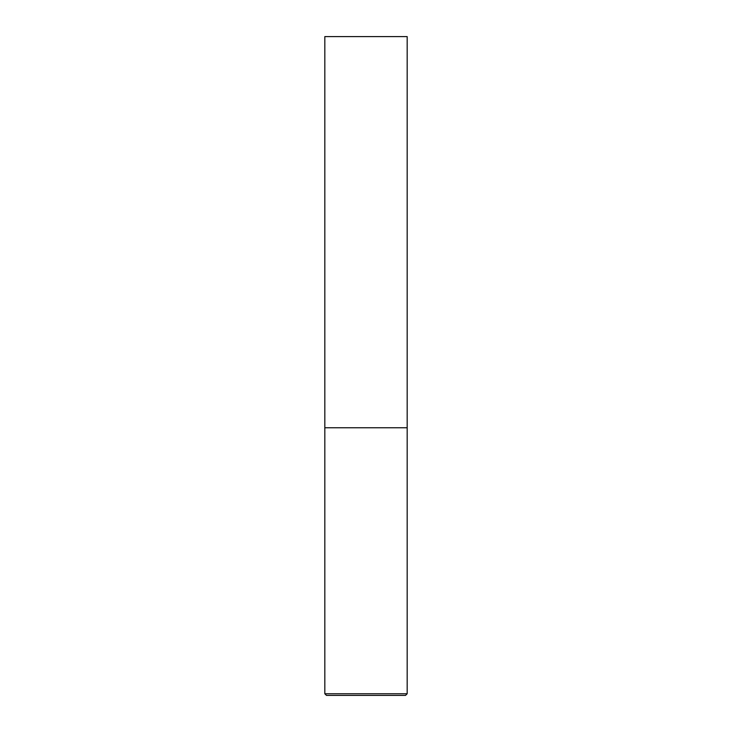 <?xml version="1.0" encoding="UTF-8"?>
<svg xmlns="http://www.w3.org/2000/svg" width="732" height="732" viewBox="0 0 732 732"><rect width="100%" height="100%" fill="white"/><g stroke="black" fill="none" stroke-linecap="round" stroke-linejoin="round"><path stroke-width="1.1" d="M407.175 693.753L407.175 427.762L324.825 427.762L407.175 427.762L407.175 36.6L324.825 36.6L324.825 693.753L326.472 695.4L405.528 695.4L407.175 693.753L324.825 693.753"/></g></svg>
